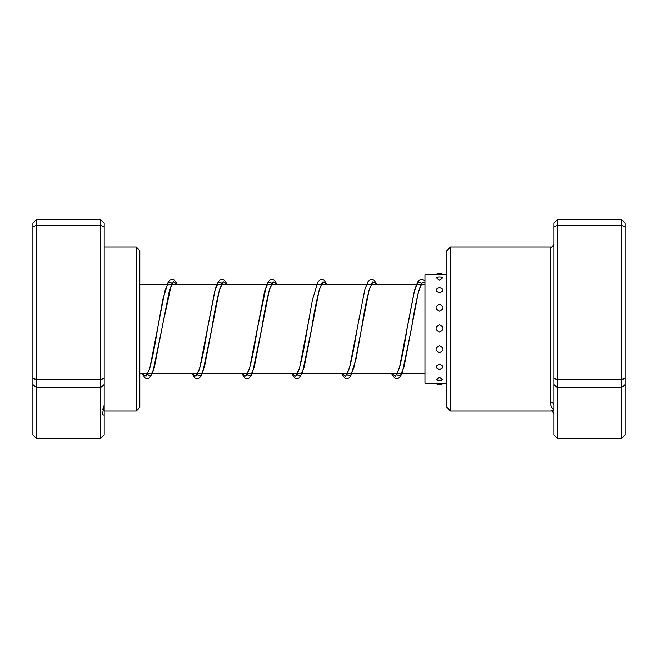 <?xml version="1.0" encoding="UTF-8"?>
<svg xmlns="http://www.w3.org/2000/svg" width="658" height="658" viewBox="0 0 658 658"><rect width="100%" height="100%" fill="white"/><g stroke="black" fill="none" stroke-linecap="round" stroke-linejoin="round"><path stroke-width="0.99" d="M551.001 247.021C552.029 247.35 552.967 246.331 553.814 243.978A3.561 3.545 0 0 1 550.253 247.523L551.001 247.021L450.45 247.021L450.45 410.979L551.001 410.979L553.814 409.663C551.856 408.256 550.672 405.739 550.253 402.112L550.253 247.523M450.45 410.979L446.889 407.409L446.889 250.591L450.45 247.021M553.814 378.597L557.384 379.411L557.384 438.631L553.814 434.864L553.814 227.199L557.384 225.11L557.384 219.369L621.539 219.369L621.539 225.11L625.1 227.199L625.1 434.864L621.539 438.631L621.539 225.11L557.384 225.11L557.384 379.411L621.539 379.411L625.1 378.597M553.814 227.199L553.814 223.136L557.384 219.369M557.384 438.631L621.539 438.631M553.814 384.453L557.384 387.702L621.539 387.702L625.1 384.453M621.539 219.369L625.1 223.136L625.1 227.199M553.814 405.295A3.561 3.175 0 0 0 550.253 402.112M439.536 324.665C434.922 327.149 434.922 329.617 439.536 332.093C444.15 329.609 444.15 327.133 439.536 324.665M439.536 304.259C434.922 306.488 434.922 308.767 439.536 311.094C444.15 308.758 444.15 306.48 439.536 304.259M439.536 287.628C434.922 289.257 434.922 290.992 439.536 292.818C444.15 290.984 444.15 289.249 439.536 287.628M436.41 277.915L439.536 280.045L442.661 277.915A5.7 5.7 0 0 0 436.41 277.915M443.089 274.649A5.7 5.7 0 0 0 435.983 274.649L424.961 274.649L424.961 383.351L435.983 383.351A5.7 5.7 0 0 0 443.097 383.351L443.048 383.351M439.536 274.822C434.922 274.649 434.922 274.625 439.536 274.731C444.15 274.625 444.15 274.649 439.536 274.822M439.536 383.178C434.922 383.351 434.922 383.375 439.536 383.269C444.15 383.375 444.15 383.351 439.536 383.178M439.536 377.396L436.476 379.691A5.7 5.7 0 0 0 442.604 379.691L439.536 377.396M439.536 364.252C434.922 366.119 434.922 367.888 439.536 369.557C444.15 367.88 444.15 366.111 439.536 364.252M439.536 345.73C434.922 348.082 434.922 350.377 439.536 352.622C444.158 350.377 444.158 348.082 439.536 345.73M136.264 247.021L139.825 250.591L139.825 407.409L136.264 410.979L136.264 247.021L104.186 247.021M104.186 227.199L100.616 225.11L100.616 219.369L104.186 223.136L104.186 434.864L100.616 438.631L36.461 438.631L36.461 379.411L32.9 378.597L32.9 223.136L36.461 219.369L36.461 379.411L100.616 379.411L100.616 225.11L36.461 225.11L32.9 227.199M100.616 219.369L36.461 219.369M100.616 438.631L100.616 387.702L36.461 387.702L32.9 384.453L32.9 378.597M104.186 384.453L100.616 387.702L100.616 379.411L104.186 378.597M36.461 438.631L32.9 434.864L32.9 384.453M104.186 404.925L102.426 414.507L104.186 415.19M424.961 281.895L421.548 283.376L418.143 293.147L404.012 367L400.36 375.759L396.716 374.813M376.787 284.445L372.938 281.788L369.097 289.981L354.111 367.008L350.467 375.759L346.815 374.813M326.886 284.445L323.045 281.788L319.204 289.964L304.218 366.991L300.566 375.759L296.914 374.813M276.985 284.445L273.144 281.788L269.303 289.956L254.317 366.983L250.665 375.759L247.013 374.813M227.084 284.445L223.243 281.788L219.402 289.972L204.416 367L200.764 375.759L197.12 374.813M177.191 284.445L173.342 281.788L169.501 289.972L154.178 368.192L150.361 376.228L146.545 373.555M421.663 283.187L418.011 282.249L414.351 291.05L399.365 368.077L395.532 376.212L391.699 373.555M346.388 373.555L347.12 374.509L346.511 374.509C346.412 375.915 347.572 373.102 349.982 366.062C352.351 356.546 354.736 344.167 357.13 328.91L349.464 368.077L345.631 376.212L341.798 373.555M308.034 324.106L299.571 368.069L295.73 376.212L291.897 373.555M271.968 283.187L268.316 282.249L264.656 291.033L249.67 368.061L245.837 376.212L241.996 373.555M222.067 283.187L218.415 282.249L214.755 291.05L199.769 368.077L195.936 376.212L192.103 373.555M172.166 283.187L168.514 282.249L164.854 291.058L149.868 368.077L146.035 376.212L142.202 373.555M424.961 373.555L139.825 373.555M424.961 284.445L139.825 284.445M553.814 414.022C552.967 411.669 552.029 410.65 551.001 410.979L551.001 410.979M446.889 274.649L443.048 274.649M446.889 383.351L443.089 383.351M391.518 373.555L394.693 378.095L396.774 378.72L398.732 378.103L400.681 375.981L402.342 372.461L411.316 329.28C414.112 311.144 416.884 297.449 419.631 288.204L421.967 283.491L421.359 283.491M421.663 283.804L422.099 284.445M396.281 373.555L397.021 374.509L396.404 374.509C396.371 375.8 397.531 372.987 399.875 366.078C402.252 356.554 404.637 344.159 407.039 328.893L414.787 289.323L417.772 281.904L419.639 279.905L421.663 279.28L423.744 279.938L424.961 281.081M341.625 373.555L344.792 378.095L346.815 378.72L348.896 378.062L350.689 376.121L356.167 358.52L361.415 329.304C364.211 311.152 366.991 297.449 369.73 288.196L372.074 283.491L371.457 283.491L372.198 284.445M291.724 373.555L294.891 378.095L296.914 378.72L299.003 378.054L302.4 372.847L311.522 329.255C314.524 309.671 317.477 295.491 320.372 286.707L322.173 283.491L321.556 283.491L322.297 284.445M296.487 373.555L297.219 374.509L296.61 374.509L298.674 370.594C301.487 361.596 304.35 347.687 307.245 328.86L312.46 299.744L317.896 282.027L319.837 279.905L321.861 279.28L323.884 279.897L327.059 284.445M241.823 373.555L244.99 378.095L247.013 378.72L249.037 378.103L250.895 376.113L252.499 372.839L261.629 329.23C264.426 311.119 267.189 297.449 269.928 288.212L272.272 283.491L271.664 283.491L272.396 284.445M246.586 373.555L247.318 374.509L246.709 374.509L249.061 369.771C251.792 360.551 254.556 346.906 257.352 328.836L266.465 285.218L268.077 281.895L269.879 279.946L271.96 279.28L274.049 279.938L277.158 284.445M191.922 373.555L195.023 378.054L197.112 378.72L199.201 378.062L200.994 376.113L202.746 372.461L211.72 329.271C214.516 311.144 217.288 297.449 220.027 288.204L222.379 283.491L221.762 283.491L222.503 284.445M196.684 373.555L197.425 374.509L196.808 374.509L199.02 370.191C201.792 361.077 204.597 347.309 207.443 328.885L215.396 288.632L218.176 281.904L220.043 279.905L222.067 279.28L224.156 279.946L227.265 284.445M162.329 326.204L171.113 285.679L172.47 283.491L171.861 283.491L172.602 284.445M177.364 284.445L174.189 279.897L172.166 279.28L170.142 279.905L168.193 282.035L162.756 299.768L157.542 328.901C154.803 346.569 152.097 360.041 149.415 369.327L146.915 374.509L147.532 374.509L146.792 373.555M376.96 284.445L373.851 279.946L371.762 279.28L369.673 279.946L367.871 281.904L364.886 289.323L357.13 328.91M161.819 329.296L152.705 372.839L149.234 378.103L147.219 378.72L145.196 378.095L142.021 373.555M104.186 409.136L102.401 409.136M136.264 410.979L104.186 410.979"/></g></svg>
